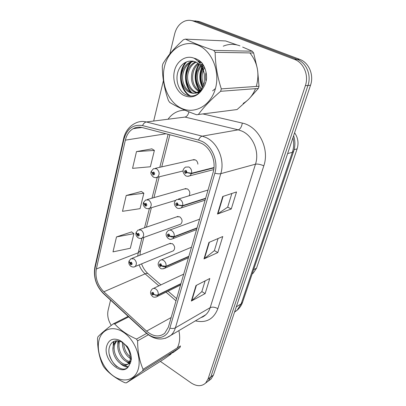 <?xml version="1.0" encoding="UTF-8"?>
<svg xmlns="http://www.w3.org/2000/svg" width="406" height="406" viewBox="0 0 406 406"><rect width="100%" height="100%" fill="white"/><g stroke="black" fill="none" stroke-linecap="round" stroke-linejoin="round"><path stroke-width="0.61" d="M294.604 132.772C298.019 137.761 298.857 143.13 297.116 148.87L256.541 268.143L253.187 273.172L252.151 273.938M189.059 195.793C190.429 193.094 189.881 190.795 187.405 188.897L184.436 188.947L185.968 188.511L147.155 199.569M179.467 224.599L180.746 224.137C182.807 221.656 182.467 219.21 179.731 216.804L176.737 216.834L178.046 216.388L139.385 229.563M172.352 251.212L173.448 250.761C175.341 248.386 174.976 246.021 172.347 243.671L169.338 243.676L170.459 243.24L131.96 258.353M197.874 164.161C197.732 162.182 196.9 160.761 195.377 159.888L192.454 159.949L194.235 159.548L155.305 168.312M239.921 45.827C234.277 43.752 228.72 43.868 223.249 46.182C228.72 43.868 234.277 43.752 239.921 45.827M201.346 143.313C210.755 147.566 216.489 161.624 213.145 172.311L168.383 327.15L164.724 333.265C159.248 337.422 153.194 336.706 146.561 331.113L103.845 291.782C97.476 285.195 94.979 277.592 96.344 268.97L125.352 140.141C126.621 134.822 129.225 131.006 133.163 128.692C136.02 127.139 139.075 126.768 142.333 127.58L198.24 142.166L201.346 143.313M201.894 141.324L198.483 140.07L142.511 125.581C133.148 124.119 126.946 128.722 123.901 139.395L95.05 268.122C93.563 277.572 96.303 285.9 103.266 293.117L145.906 332.443C154.605 340.873 166.983 338.969 169.86 328.129L214.855 173.174C218.55 161.436 212.236 145.972 201.894 141.324M206.273 382.589L208.379 381.016L210.765 377.027L307.956 85.478C311.62 75.222 306.363 62.585 297.116 59.372L196.54 21.366L191.713 20.594L196.54 21.366L297.116 59.372C306.363 62.585 311.62 75.222 307.956 85.478L210.765 377.027L208.379 381.016L206.273 382.589M205.116 280.886L201.823 291.645L191.333 301.054L205.131 293.594L209.8 278.491L195.986 285.55L191.333 301.054M201.843 291.579L205.131 293.594M231.862 193.484L227.68 207.156L217.469 214.053L231.268 208.988L236.531 191.947L222.747 196.489L217.469 214.053M227.695 207.106L231.268 208.988M218.078 238.525L214.363 250.664L203.995 258.906L217.809 252.562L222.757 236.531L208.948 242.418L203.995 258.906M214.383 250.603L217.809 252.562M243.143 103.408C248.665 100.262 252.786 95.339 255.516 88.655C252.786 95.339 248.665 100.262 243.143 103.408M256.303 86.432C259.754 73.79 257.612 62.62 249.893 52.922C257.612 62.62 259.754 73.79 256.303 86.432M167.708 355.184L174.159 351.946L167.708 355.184M177.275 347.922C179.802 343.065 180.33 337.3 178.858 330.626C180.33 337.3 179.802 343.065 177.275 347.922M160.37 361.376L191.084 382.899C196.748 386.548 201.599 386.603 205.644 383.061L208.029 379.057L305.363 85.681C309.037 75.343 303.739 62.61 294.441 59.372L193.363 21.092C190.561 20.061 187.76 20.041 184.963 21.036C179.807 23.147 176.377 27.42 174.671 33.85L169.84 53.917M163.4 80.667L153.696 120.973M110.554 300.135L108.082 310.392C107.072 315.391 108.143 320.385 111.29 325.373M151.915 148.86L136.492 151.585L132.559 168.358L150.367 166.759L154.387 150.418L151.788 148.779M131.645 231.902L116.497 236.926L112.995 251.867L130.326 248.254L133.914 233.658L131.534 231.816M126.205 195.499L122.495 211.313L140.065 208.648L143.861 193.215L141.374 191.47L126.205 195.499L143.861 193.215M136.492 151.585L154.387 150.418M116.497 236.926L133.914 233.658M208.978 380.564L211.079 378.996L213.46 375.022L310.509 85.275C314.163 75.1 308.946 62.565 299.75 59.377L199.676 21.64L194.88 20.868M214.003 167.526L191.566 173.235L187.054 172.53L186.161 170.439C184.253 170.591 183.984 171.586 185.354 173.428L187.019 172.662L186.263 172.225L185.598 172.535L185.466 171.352L185.918 171.337L186.278 172.174L187.054 172.53M187.019 172.662L191.454 173.626L189.912 175.788L187.602 176.295M213.972 167.881L191.454 173.626M151.174 171.621L152.225 172.9L153.077 174.91C154.853 174.773 155.092 173.814 153.793 172.027L152.255 172.773L152.96 173.195L153.58 172.895L153.701 174.042L153.29 174.047L152.95 173.24L152.225 172.9M153.727 173.012L152.96 173.195M152.255 172.773L151.205 171.368L153.453 168.729L156.498 168.688C159.644 171.489 159.959 174.347 157.442 177.249L155.468 177.676M153.762 173.052L152.95 173.24M205.649 198.245L182.67 205.609L178.244 204.974L177.371 202.924C175.524 203.005 175.265 203.959 176.6 205.786L178.209 205.101L177.473 204.654L176.828 204.928L176.681 203.797L177.138 203.787L177.488 204.604L178.244 204.974M178.209 205.101L182.568 205.979L181.218 207.923L179.259 208.481M205.543 198.6L182.568 205.979M197.088 227.852L174.154 236.596L169.804 236.038L168.957 234.023C167.16 234.039 166.917 234.952 168.216 236.764L169.774 236.155L169.058 235.698L168.439 235.942L168.272 234.856L168.734 234.846L169.074 235.653L169.804 236.038M169.774 236.155C171.337 237.038 172.763 237.302 174.057 236.957L172.87 238.703L171.225 239.276M196.991 228.192L174.057 236.957M188.871 256.282L165.998 266.295L161.725 265.798L160.893 263.824C159.152 263.778 158.913 264.656 160.182 266.453L161.695 265.915L160.999 265.448L160.395 265.666L160.218 264.616L160.68 264.61L161.009 265.402L161.725 265.798M161.695 265.915C163.212 266.803 164.618 267.046 165.902 266.64L164.856 268.219L163.476 268.777M188.775 256.612L165.902 266.64M180.969 283.606L158.173 294.781C156.889 295.253 155.493 295.111 153.97 294.34L153.158 292.401C151.468 292.305 151.245 293.142 152.478 294.923L153.94 294.452L153.27 293.98L152.681 294.167L152.494 293.157L152.955 293.157L153.28 293.934L153.97 294.34M153.94 294.452C155.427 295.355 156.802 295.573 158.081 295.106L157.152 296.537L156 297.07M180.878 283.921L158.081 295.106M143.46 202.767L145.302 206.106C147.028 206.035 147.256 205.111 145.993 203.345L144.5 204.01L145.191 204.441L145.784 204.177L145.927 205.279L145.51 205.279L145.175 204.487L144.47 204.132M145.876 204.238L145.191 204.441M144.5 204.01L143.501 202.518L145.571 200.026L148.657 200.006C151.661 202.726 152.017 205.466 149.728 208.237L148.028 208.704M145.911 204.274L145.175 204.487M136.066 232.643L137.852 236.018C139.527 236.008 139.745 235.125 138.512 233.369L137.066 233.963L137.735 234.404L138.314 234.166L138.471 235.226L138.05 235.226L137.725 234.45L137.04 234.079M138.35 234.186L137.735 234.404M137.066 233.963L136.117 232.394L138.03 230.024L141.136 230.04C144.013 232.679 144.404 235.323 142.308 237.967L140.862 238.449M138.385 234.216L137.725 234.45M128.971 261.312L130.702 264.722C132.326 264.768 132.539 263.92 131.336 262.18L129.935 262.707L130.585 263.154L131.143 262.946L130.585 263.154M131.143 262.946L131.311 263.971L130.889 263.961L130.575 263.2L129.905 262.819M129.935 262.707L129.027 261.063L130.803 258.81L133.924 258.855C136.68 261.434 137.096 263.986 135.178 266.509L133.939 266.986M131.168 262.961L130.575 263.2M164.496 66.589C160.477 83.144 168.211 102.236 181.441 108.27C194.601 114.543 210.75 105.763 215.444 88.498C220.346 71.324 211.775 50.456 197.671 45.061C183.629 39.407 168.317 49.963 164.496 66.589M237.068 44.939L225.67 40.955L185.44 39.128L183.476 39.686C174.372 47.989 167.5 56.048 162.862 63.859L162.309 66.188C162.38 77.861 164.425 89.315 168.439 100.556L169.728 102.408C176.488 106.616 185.415 110.726 196.514 114.741L237.068 109.549L246.736 100.967M250.4 97.344L258.333 88.442L220.636 91.299C211.176 99.379 203.787 107.062 198.478 114.35M220.636 91.299L221.306 88.884L258.998 86.245L257.668 70.705M258.333 88.442L258.998 86.245M196.514 114.741L237.068 109.549M204.116 66.564L202.878 68.594M202.67 69.015L201.736 71.37C200.229 76.673 200.737 81.52 203.259 85.92M204.588 67.599L203.386 69.999M203.249 70.339L202.898 71.339C201.528 76.084 201.818 80.52 203.761 84.641M202.355 63.529L200.94 64.798M200.351 65.437L197.017 71.497C195.159 78.708 196.524 84.661 201.117 89.361M202.777 64.158L201.412 65.569M200.934 66.158L198.204 71.466C196.413 78.216 197.57 83.951 201.665 88.67M200.168 61.976L199.209 62.468M198.001 63.234C195.332 65.168 193.398 67.969 192.19 71.629C190.191 80.677 192.414 87.28 198.864 91.426M200.772 62.265L199.61 62.95M198.59 63.696C196.24 65.605 194.515 68.233 193.408 71.593C191.424 80.18 193.434 86.645 199.437 91M199.732 60.92L198.351 61.062M195.621 61.854L195.327 61.981C191.48 63.818 188.79 67.076 187.257 71.76C183.715 82.2 191.17 94.278 199.569 92.756C191.657 93.106 185.156 81.565 188.501 71.725C189.983 67.203 192.556 64.006 196.22 62.138M201.914 62.915L198.098 61.27M193.195 61.108L190.323 62.006C186.455 63.869 183.751 67.163 182.218 71.892C178.011 84.286 188.932 97.714 198.113 91.903C201.203 90.096 203.279 86.975 204.345 82.555L204.274 74.029C201.731 64.442 196.514 60.195 188.612 61.286C183.537 62.494 179.99 65.96 177.97 71.684C175.169 80.17 178.538 90.371 184.913 94.263C192.332 97.907 198.473 95.725 203.33 87.711C205.055 84.976 206.141 81.865 206.593 78.378C206.669 72.39 205.06 67.173 201.772 62.722C199.442 60.367 196.834 58.845 193.941 58.159C185.806 54.861 176.691 61.032 174.458 70.872C172.164 80.089 175.996 90.837 183.086 95.05C191.338 98.998 198.087 96.552 203.33 87.711M193.804 61.24L191.586 62.001C187.719 63.854 185.024 67.142 183.487 71.857C179.285 84.215 190.186 97.607 199.361 91.817L202.711 88.848M206.05 72.314C205.309 75.44 205.309 78.429 206.055 81.271M212.612 90.842L215.469 88.508M199.513 91.72L200.32 92.02M200.087 91.35L200.686 91.624M205.177 84.047L205.588 82.489M193.941 58.159C199.701 61.57 203.147 66.863 204.274 74.029M257.302 68.452L253.628 52.988L252.319 51.222L242.651 47.086M253.628 52.988L215.15 52.313L213.734 50.374L252.319 51.222M215.15 52.313C215.332 64.584 217.383 76.775 221.306 88.884M185.44 39.128C192.672 42.706 202.107 46.457 213.734 50.374M203.406 65.204L202.335 67.34M202.097 67.919C199.656 74.638 199.869 80.992 202.741 86.97M199.305 64.331C194.337 73.567 194.591 82.276 200.067 90.457M200.523 91.03L200.863 91.426M195.372 58.571L195.027 58.799M192.383 60.991L191.454 62.001M191.368 62.103C184.151 70.461 184.497 85.26 191.805 92.675M186.653 61.829C177.595 71.603 180.36 90.914 190.825 96.105M203.122 64.716L202.041 66.731M201.757 67.355C198.986 74.471 199.209 81.195 202.432 87.518M198.935 63.996C193.545 72.111 194.058 83.748 199.701 90.782M191.124 61.676L190.84 62.006M190.277 62.691C183.634 71.075 184.04 84.91 190.81 92.304M185.669 62.25C177.052 72.151 179.848 90.731 189.998 96.044M98.947 340.461C96.176 351.799 102.545 367.932 112.827 375.555C123.064 383.335 135.152 380.549 138.304 368.887C141.618 357.336 134.69 339.954 123.866 332.555C113.086 324.978 101.561 329.017 98.947 340.461M128.707 316.883L114.741 323.937L113.254 323.876C106.103 329.276 100.992 333.59 97.917 336.818L97.536 338.416C97.486 348.561 99.292 357.6 102.962 365.537L103.997 367.227C108.94 373.388 115.883 378.554 124.82 382.726L126.307 382.894L164.004 359.077L171.063 354.057M174.727 351.398L180.005 347.455L142.638 370.942L126.307 382.894M142.638 370.942L143.09 369.313L180.472 345.922L180.005 347.455M118.938 340.969L118.41 342.319C115.548 350.378 122.795 362.517 129.453 362.253M116.121 340.801L113.599 344.933C109.798 355.377 122.47 369.927 128.326 363.725L130.255 359.995L129.93 353.986C128.565 348.292 125.652 344.222 121.196 341.761L117.715 340.801C113.827 340.614 111.148 342.471 109.681 346.374C104.784 359.65 123.449 376.672 129.098 365.446L131.371 359.305C131.295 354.895 129.961 350.652 127.367 346.582L121.313 341.324L119.45 340.238C113.015 337.706 108.762 339.644 106.692 346.054C102.454 360.112 122.81 378.164 129.098 365.446M116.735 340.766L114.812 344.278C111.011 354.702 123.668 369.206 129.524 363.01L131.29 359.97M122.607 342.314C121.775 348.708 126.327 357.011 131.361 358.858M123.698 343.278C124.145 349.642 126.672 354.397 131.285 357.549M130.225 362.213L130.808 362.111M119.597 341.669C116.882 349.327 123.333 360.893 129.813 361.492M130.646 361.553L130.971 361.548M121.313 341.324C125.89 344.76 128.763 348.982 129.93 353.986M113.254 323.876L128.154 316.375M148.357 334.798L137.609 340.842L136.497 339.071L146.642 333.417M137.609 340.842C137.614 351.429 139.441 360.919 143.09 369.313M114.741 323.937C119.963 329.855 127.215 334.899 136.497 339.071M118.374 340.867L118.192 343.1M127.616 361.959L129.103 362.827M128.326 363.725L129.524 363.01L130.336 363.365M114.066 341.324L113.436 345.506M123.043 364.842L128.103 366.791M109.381 354.55C110.889 359.772 113.431 363.847 117.009 366.785M122.292 341.898L122.551 344.557M129.265 357.661L131.346 359.351M117.847 340.812L117.811 346.78M124.875 360.614L128.748 363.284M128.92 363.37L130.108 363.842M113.472 341.613L113 349.064M120.389 363.609C122.708 365.684 125.155 366.872 127.728 367.171M294.142 149.647L297.116 148.87M253.562 269.772L256.541 268.143M202.944 113.939L242.326 123.094C258.475 126.215 269.883 148.703 263.809 165.821L217.855 308.656C214.916 307.058 212.353 306.728 210.166 307.667L255.481 164.181C259.667 151.91 253.06 135.837 241.925 131.108L238.251 129.834L185.004 117.07L146.368 121.967C144.82 122.242 143.531 123.444 142.511 125.581M217.855 308.656C213.632 319.223 206.152 323.293 195.403 320.862M201.219 317.426L205.74 314.757C207.76 312.93 209.232 310.57 210.166 307.667L175.407 327.82C174.478 330.91 172.981 333.407 170.911 335.315L165.526 338.284M123.901 139.395L123.657 138.502C124.738 133.229 128.205 126.718 135.117 123.322C138.619 121.45 142.374 120.998 146.368 121.967L202.224 136.157L206.101 137.568C217.875 142.79 225.051 160.36 220.803 173.656C219.341 174.007 217.362 173.844 214.855 173.174M198.483 140.07C199.524 137.801 200.767 136.497 202.224 136.157L238.251 129.834C240.271 129.118 241.626 126.87 242.326 123.094M95.05 268.122L94.923 266.889L123.627 138.649M103.266 293.117L103.819 293.919M145.906 332.443L146.338 333.148M169.86 328.129C172.114 328.687 173.961 328.586 175.407 327.82L220.803 173.656L255.481 164.181C257.683 163.816 260.459 164.364 263.809 165.821M168.064 119.156C172.448 113.249 178.082 110.265 184.958 110.204M208.029 379.057L213.46 375.022M305.363 85.681L310.509 85.275M294.441 59.372L299.75 59.377M193.363 21.092L199.676 21.64M188.947 111.858C188.161 114.883 186.846 116.618 185.004 117.07M96.344 268.97L138.228 252.781L137.725 256.09M139.101 264.895C140.451 268.483 142.46 271.467 145.125 273.842L158.858 285.854M103.845 291.782L145.125 273.842C146.805 273.142 147.916 273.218 148.469 274.07L160.883 284.9M146.561 331.113L171.165 317.522M166.059 292.147L175.991 300.836M125.352 140.141L166.013 133.757M168.125 134.31L159.797 167.302M157.259 177.361L152.001 198.189M149.423 208.42L144.531 227.812M141.907 238.205L138.228 252.781L140.512 250.553M204.426 258.642L209.359 242.24M217.9 213.84L223.158 196.352M191.764 300.755L196.402 285.342M234.531 312.112L237.074 310.28L241.164 303.85L292.356 152.306C293.893 147.622 294.081 142.79 292.914 137.801M287.636 153.575L292.356 152.306L293.594 151.479L242.636 302.054M234.632 311.808L237.074 310.28C239.606 308.144 241.438 305.469 242.565 302.262L241.164 303.85L236.297 306.845M213.754 169.606L189.912 175.788C188.201 176.498 186.73 176.453 185.506 175.651C182.223 172.347 182.223 169.495 185.512 167.094L188.897 166.978C191.084 168.373 191.972 170.459 191.566 173.235M205.091 200.173L181.218 207.923C179.452 208.689 177.955 208.648 176.727 207.801C173.626 204.761 173.601 202.015 176.64 199.559L180.066 199.468C182.187 200.894 183.055 202.939 182.67 205.609M196.59 229.573L172.87 238.703C169.256 240.022 169.744 238.946 168.328 238.596C165.42 235.82 165.369 233.166 168.17 230.628C169.211 229.918 170.358 229.897 171.611 230.572C173.672 232.024 174.524 234.029 174.154 236.596M188.425 257.83L164.856 268.219C162.481 269.077 160.954 269.046 160.279 268.117C157.528 265.58 157.462 263.007 160.071 260.398C161.091 259.667 162.238 259.662 163.506 260.383C165.516 261.85 166.343 263.824 165.998 266.295M180.569 285.002L157.152 296.537C154.955 297.446 153.422 297.415 152.56 296.441C149.951 294.071 149.87 291.569 152.316 288.94C153.316 288.204 154.458 288.209 155.737 288.97C157.69 290.457 158.502 292.396 158.173 294.781M252.227 273.705L253.187 273.172M201.061 317.522C202.366 317.259 203.924 316.34 205.74 314.757L170.911 335.315C162.806 340.944 154.503 340.116 146.003 332.844L103.423 293.553C96.12 286.032 93.273 277.212 94.877 267.092M205.644 383.061L211.079 378.996M133.163 128.692L141.968 127.489M169.87 134.767L161.735 166.866M159.208 176.818L153.93 197.641M151.367 207.74L146.444 227.157M143.841 237.414L140.446 250.817L139.943 255.222M141.547 263.885C143.008 267.742 145.104 270.954 147.84 273.512M168.059 291.163L176.625 298.633M293.614 135.716C295.324 140.963 295.319 146.216 293.594 151.479M185.745 171.281L185.466 171.352M183.065 170.982L157.442 177.249C156.325 177.894 154.945 177.813 153.301 177.021C151.164 174.966 150.433 173.21 151.103 171.753M208.019 190.044L178.432 199.016M199.59 219.194L169.672 230.085M191.495 247.198L161.334 259.865M183.715 274.121L153.377 288.443M175.6 200.366L149.728 208.237C148.596 208.933 147.19 208.862 145.505 208.024C143.557 206.314 142.856 204.604 143.399 202.898M180.746 224.137L142.308 237.967C141.166 238.708 139.74 238.642 138.025 237.764C136.223 236.246 135.553 234.582 136.015 232.77M173.448 250.761L135.178 266.509C134.061 267.295 132.62 267.229 130.854 266.316C129.179 264.966 128.535 263.342 128.925 261.439M195.895 61.981L195.327 61.981M191.586 62.001L190.323 62.006M199.361 91.817L198.113 91.903M121.196 341.761L119.45 340.238"/></g></svg>
